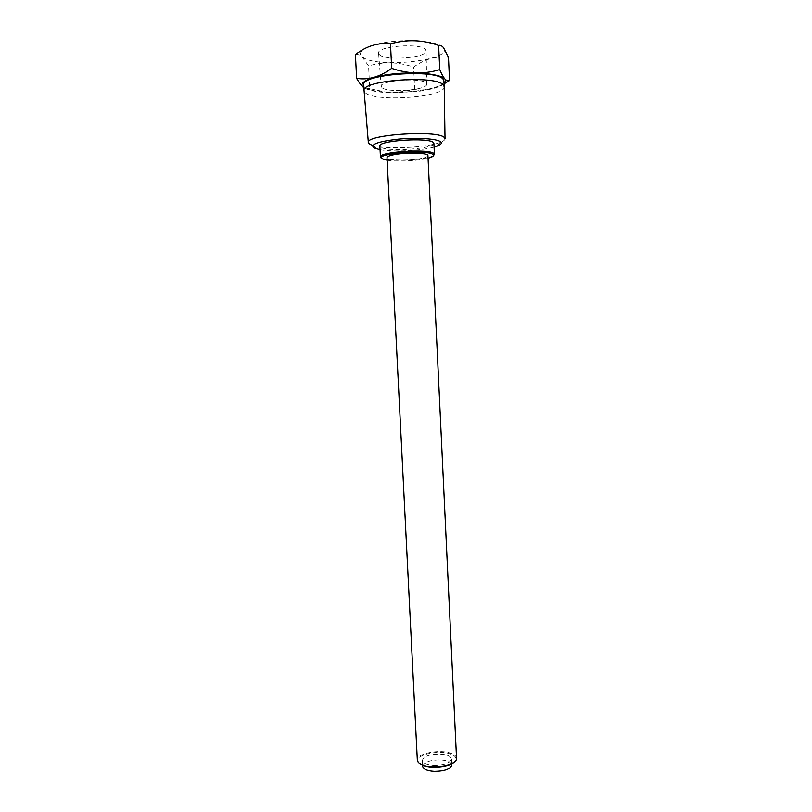 <?xml version="1.0" encoding="UTF-8"?>
<svg xmlns="http://www.w3.org/2000/svg" width="812" height="812" viewBox="0 0 812 812"><rect width="100%" height="100%" fill="white"/><g stroke="black" fill="none" stroke-linecap="round" stroke-linejoin="round"><path stroke-width="0.61" stroke-dasharray="4.06 3.04" d="M379.397 54.658L378.595 53.277C376.26 46.182 420.86 42.64 425.549 49.593L426.117 50.953C426.99 57.936 385.243 61.204 379.397 54.658M381.995 87.635L381.244 86.468C379.092 80.479 421.702 77.252 426.178 83.098L426.716 84.245C427.548 90.142 387.527 93.136 381.995 87.635M433.902 765.34C444.428 765.178 450.295 763.067 451.523 758.997C450.863 756.175 447.006 754.531 439.942 754.074C429.538 754.216 423.691 756.337 422.413 760.418C423.011 763.209 426.838 764.843 433.902 765.34M422.707 766.376C423.986 762.235 429.832 760.093 440.226 759.951C447.29 760.428 451.147 762.092 451.807 764.955M387.131 160.218C397.007 161.892 418.393 160.847 428.056 158.218M433.506 155.528L431.101 156.645C421.935 160.116 393.404 161.507 383.954 158.949L381.447 158.076M380.067 149.723C393.16 152.118 421.276 150.738 434.075 147.084M445.027 138.74L445.037 138.882C444.935 140.08 443.301 141.268 440.114 142.445C426.889 147.642 387.273 149.581 373.591 145.693L372.728 145.46M444.215 86.904C445.321 97.146 376.047 102.373 365.573 92.964L364.091 90.822M443.951 80.967C445.829 91.502 375.865 96.953 365.278 87.239L363.776 84.884M433.892 143.389C435.242 148.758 387.466 152.118 380.787 147.175L379.874 146.038M443.403 47.634C455.085 60.545 374.423 69.081 362.01 56.566C355.626 51.298 369.227 44.081 391.993 41.564C414.668 38.966 439.17 42.011 443.403 47.634M355.402 54.627C357.534 54.089 359.716 54.749 361.949 56.617L368.577 65.934C383.487 61.499 398.499 61.885 413.602 67.102C424.625 59.083 436.257 55.825 448.478 57.337M419.368 763.331L417.967 761.189C415.805 754.673 438.795 749.628 450.315 753.932C454.273 755.322 456.171 757.119 456.019 759.332L454.832 761.595M456.588 758.246C456.395 756.185 454.426 754.5 450.69 753.201C439.211 748.938 416.302 753.617 417.287 760.164M427.934 155.589C427.873 156.513 425.955 157.406 422.169 158.249C410.567 160.969 386.471 160.563 386.999 157.589M444.083 83.849L430.867 89.107L420.565 90.102L414.688 89.594L394.033 92.842L388.968 92.659L369.744 88.691L368.577 65.934M369.744 88.691L363.928 87.706C368.384 90.467 376.748 92.132 389.019 92.71L388.968 92.659M414.688 89.594L413.602 67.102M430.867 89.107L419.591 91.218L394.033 92.842M391.069 92.781L389.019 92.71M444.083 83.788C441.961 85.524 438.318 87.097 433.172 88.518M381.244 86.468L378.595 53.277M451.523 758.997L451.746 763.808M430.36 157.528L431.101 156.645M384.776 159.761L383.954 158.949M436.957 146.17L440.114 142.445M377.093 149.103L373.591 145.693M456.019 759.332L456.567 758.753M417.967 761.189L417.358 760.671M419.591 91.218L420.565 90.102M422.413 760.418L422.636 765.005M426.716 84.245L426.117 50.953"/><path stroke-width="1.22" d="M451.746 763.808L451.807 764.955C450.579 769.076 444.712 771.217 434.197 771.37C427.142 770.862 423.306 769.197 422.707 766.376L422.636 765.005M428.056 158.218L430.36 157.528C433.364 156.452 434.227 155.417 432.958 154.422C426.99 149.093 371.967 153.975 382.259 158.858L387.131 160.218M381.447 158.076L380.432 156.939C378.443 151.854 428.797 148.505 433.811 153.417L434.41 154.3L433.506 155.528M434.075 147.084L436.957 146.17C441.017 144.678 442.225 143.216 440.601 141.795C437.059 138.75 417.084 137.411 398.57 139.136C378.453 141.44 370.15 144.333 373.652 147.814L380.067 149.723M372.728 145.46L369.734 144.242L368.354 142.628C364.598 134.782 437.536 129.747 444.255 137.482L445.037 138.882M368.354 142.628L364.08 90.67C360.761 80.286 436.44 74.826 443.393 85.047L444.215 86.752L445.027 138.74M364.08 90.67L363.776 84.884C360.447 74.257 436.156 68.746 443.129 79.221L443.951 80.967L444.215 86.752M380.432 156.939L379.874 146.038C377.874 140.638 428.259 137.228 433.293 142.455L433.892 143.389L434.41 154.3M391.699 68.37C408.131 73.973 424.148 74.389 439.749 69.619C441.545 73.993 443.271 77.13 444.935 79.038C446.6 80.733 448.133 81.22 449.533 80.5L448.478 57.337L443.484 47.675C441.819 45.716 440.195 44.975 438.622 45.452C422.575 39.747 406.528 39.22 390.481 43.899C378.199 42.427 366.506 46 355.402 54.627L356.641 78.358C368.201 80.266 379.884 76.937 391.699 68.37L390.481 43.899M454.832 761.595C450.67 766.69 432.288 768.974 423.285 765.472L419.368 763.331M422.829 765.077C433.821 769.421 456.618 765.077 456.567 758.753L427.934 155.589C428.756 152.626 403.889 152.179 392.389 155.011C388.816 155.853 387.019 156.706 386.999 157.589L417.358 760.671C417.804 762.427 419.631 763.899 422.829 765.077M444.083 83.788C446.001 82.154 446.285 80.571 444.935 79.038C440.723 74.044 416.262 71.466 393.576 73.902C370.81 76.267 357.178 82.763 363.532 87.422L363.532 87.422C361.31 85.615 359.016 82.591 356.641 78.358M449.533 80.5L444.083 83.849M439.749 69.619L438.622 45.452"/></g></svg>
